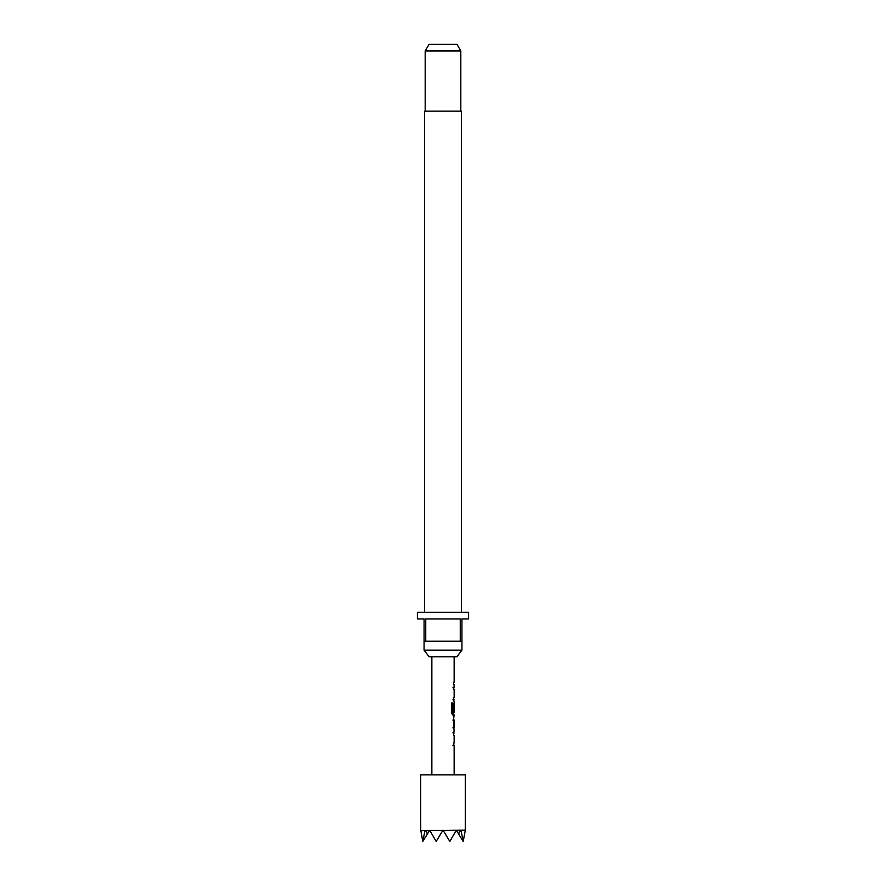 <?xml version="1.0" encoding="UTF-8"?>
<svg xmlns="http://www.w3.org/2000/svg" width="886" height="886" viewBox="0 0 886 886"><rect width="100%" height="100%" fill="white"/><g stroke="black" fill="none" stroke-linecap="round" stroke-linejoin="round"><path stroke-width="1.33" d="M452.912 699.807L454.02 699.807L453.488 697.47L454.141 697.47L454.141 689.596L453.488 689.596L453.488 687.248L454.141 687.248L454.141 684.601L453.488 684.601L453.488 682.264L454.141 682.264L454.141 656.825M453.488 689.596L454.02 687.248L452.912 687.248M453.488 711.336L454.141 702.454L453.488 697.47M454.042 711.336L454.141 704.536L454.141 712.41L452.824 712.41L452.757 702.997L451.417 702.997L451.417 712.82L452.68 715.002L454.141 715.002L453.488 719.842L454.02 730.208M454.02 715.002L453.488 712.82L452.436 712.82M454.141 719.997L454.053 727.871L454.141 719.997M452.912 745.414L454.02 745.414L453.488 743.066L454.141 743.066L454.141 735.192L453.488 735.192L454.02 732.855L452.912 732.855M454.141 730.208L453.488 735.192M454.141 774.873L454.141 745.414L453.488 745.414L453.488 743.066M456.822 656.825L429.178 656.825L424.073 650.147L461.927 650.147L456.822 656.825M461.373 612.281L461.373 111.127L424.627 111.127L424.627 612.281M425.18 50.978L429.034 44.3L456.966 44.3L460.82 50.978L425.18 50.978L425.18 111.127M460.82 50.978L460.82 111.127M424.073 641.231L424.073 618.96L417.384 618.96L417.384 612.281L468.616 612.281L468.616 618.96L461.927 618.96L461.927 641.231L460.255 641.231L460.255 618.96L425.745 618.96L425.745 641.231L424.073 641.231L424.073 650.147M461.927 641.231L461.927 650.147M465.272 830.127L420.728 830.559L420.728 774.873L465.272 774.873L465.272 830.559L463.201 841.434L461.008 830.559M420.728 830.127L422.799 841.434L424.992 830.559M429.887 830.559L436.167 841.434L443 830.127L449.833 841.434L456.113 830.559M456.611 830.559L458.538 833.903L460.631 830.559M425.369 830.559L427.462 833.903L429.389 830.559M458.538 833.903L463.201 841.434M422.799 841.434L427.462 833.903M460.255 641.231L425.745 641.231M452.934 704.691L454.042 704.691M452.956 704.536L454.053 704.536M452.757 712.255L451.771 712.255L452.824 712.41M451.771 712.255L451.417 702.997M452.956 727.871L454.053 727.871M452.934 727.716L454.042 727.716M452.934 720.152L454.042 720.152M452.956 719.997L454.053 719.997M431.859 656.825L431.859 774.873M453.023 712.41L453.023 715.002"/></g></svg>
